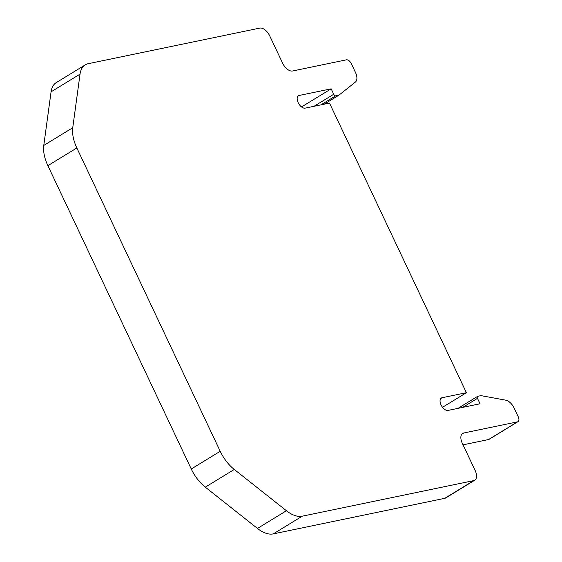 <?xml version="1.0" encoding="UTF-8"?>
<svg xmlns="http://www.w3.org/2000/svg" width="562" height="562" viewBox="0 0 562 562"><rect width="100%" height="100%" fill="white"/><g stroke="black" fill="none" stroke-linecap="round" stroke-linejoin="round"><path stroke-width="0.84" d="M85.269 64.869L56.305 82.572A30.432 16.663 58.6 0 0 51.072 91.831L43.78 145.439A30.432 16.663 58.6 0 0 47.875 165.671L191.256 468.996A30.432 16.663 58.6 0 0 205.306 487.156L257.459 528.442A30.432 16.663 58.6 0 0 273.237 533.9L444.76 498.318A10.144 5.557 58.6 0 0 445.771 497.925L474.735 480.222A10.144 5.557 -121.4 0 1 473.724 480.615L302.208 516.197A30.432 16.663 -121.4 0 1 286.423 510.739L234.277 469.453A30.432 16.663 -121.4 0 1 220.22 451.293L76.839 147.968A30.432 16.663 -121.4 0 1 72.751 127.736L80.036 74.128A30.432 16.663 -121.4 0 1 85.269 64.869A30.432 16.663 -121.4 0 1 88.304 63.682L259.82 28.1A10.144 5.557 -121.4 0 1 269.767 35.975L282.602 63.127A10.144 5.557 58.6 0 0 292.549 71.002L346.403 59.832A5.072 2.775 -121.4 0 1 351.376 63.766L355.479 72.449A10.144 5.557 -121.4 0 1 355.409 82.059L338.949 95.161L335.725 95.835A2.03 1.11 -121.4 0 1 333.73 94.261L331.166 88.831L299.139 95.47A7.102 3.885 58.6 0 0 298.429 95.751A7.102 3.885 58.6 0 0 298.471 103.239A7.102 3.885 58.6 0 0 305.124 108.143L329.501 103.085L466.404 392.697L442.027 397.756A7.102 3.885 58.6 0 0 441.318 398.029A7.102 3.885 58.6 0 0 441.36 405.518A7.102 3.885 58.6 0 0 448.012 410.422L480.039 403.783L477.475 398.353A2.03 1.11 -121.4 0 1 477.552 396.386A2.03 1.11 -121.4 0 1 477.756 396.301L480.988 395.634L505.786 400.179A10.144 5.557 -121.4 0 1 514.118 408.047L518.22 416.73A5.072 2.775 -121.4 0 1 518.031 421.648A5.072 2.775 -121.4 0 1 517.525 421.844L463.671 433.014A10.144 5.557 58.6 0 0 462.659 433.407A10.144 5.557 58.6 0 0 462.28 443.242L475.115 470.394A10.144 5.557 -121.4 0 1 474.735 480.222M301.267 106.724L302.194 106.534L302.756 107.714M463.039 444.837L488.554 439.547A5.072 2.775 58.6 0 0 489.059 439.351L518.031 421.648M324.183 104.188L338.949 95.161M302.194 106.534L331.166 88.831M442.519 407.295L466.404 392.697M273.237 533.9L302.208 516.197M444.76 498.318L473.724 480.615M257.459 528.442L286.423 510.739M205.306 487.156L234.277 469.453M191.256 468.996L220.22 451.293M47.875 165.671L76.839 147.968M43.78 145.439L72.751 127.736M51.072 91.831L80.036 74.128M320.951 104.862L335.725 95.835M314.039 106.295L333.73 94.261M297.86 96.25L299.139 95.47M440.748 398.535L442.027 397.756M462.709 407.373L477.475 398.353M488.554 439.547L517.525 421.844M461.845 434.131L463.671 433.014M457.953 408.363L477.552 396.386"/></g></svg>
